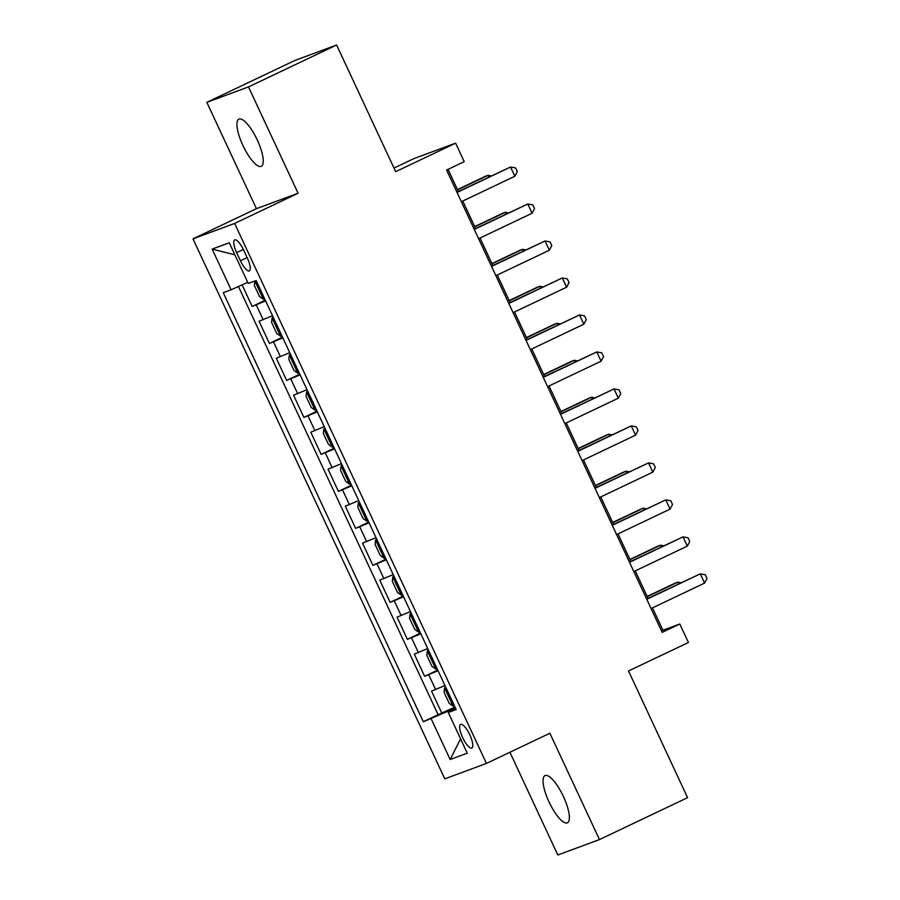 <?xml version="1.0" encoding="UTF-8"?>
<svg xmlns="http://www.w3.org/2000/svg" width="900" height="900" viewBox="0 0 900 900"><rect width="100%" height="100%" fill="white"/><g stroke="black" fill="none" stroke-linecap="round" stroke-linejoin="round"><path stroke-width="1.35" d="M563.423 796.545A26.122 7.65 -115.4 0 0 544.995 775.62A26.122 7.65 -115.4 0 0 549.011 801.877A26.122 7.65 -115.4 0 0 567.439 822.803A26.122 7.65 -115.4 0 0 563.423 796.545M257.299 140.04A26.122 7.65 -115.4 0 0 238.871 119.115A26.122 7.65 -115.4 0 0 242.888 145.373A26.122 7.65 -115.4 0 0 261.315 166.297A26.122 7.65 -115.4 0 0 257.299 140.04M469.822 734.884A13.061 3.825 -115.4 0 0 460.609 724.421A13.061 3.825 -115.4 0 0 462.623 737.55A13.061 3.825 -115.4 0 0 471.836 748.012A13.061 3.825 -115.4 0 0 469.822 734.884M509.906 752.265L557.82 855L599.467 839.576L687.577 797.659L628.515 670.984L688.433 642.488L679.804 623.992L662.918 630.236L652.489 607.883M192.982 238.849L444.791 778.849L486.439 763.425L234.63 223.436L192.982 238.849L256.433 208.676L298.08 193.252L248.49 86.918L206.843 102.341L256.433 208.676M206.843 102.341L294.964 60.424L336.611 45L395.674 171.675L455.603 143.168L413.944 158.591L393.998 168.075M248.49 86.918L336.611 45M242.089 284.85L252.169 306.461L265.286 300.218M272.498 315.675L259.065 321.255L269.415 343.44L282.544 337.207M289.744 352.665L276.311 358.245L286.661 380.43L299.79 374.186M306.99 389.655L293.558 395.224L303.907 417.42L317.036 411.176M324.236 426.634L310.804 432.214L321.154 454.399L334.282 448.155M341.494 463.624L328.05 469.192L338.4 491.389L351.529 485.145M358.74 500.603L345.296 506.183L355.646 528.379L368.775 522.135M375.986 537.592L362.543 543.173L372.892 565.358L386.021 559.114M393.233 574.582L379.789 580.151L390.139 602.347L403.267 596.104M410.479 611.561L397.046 617.141L407.385 639.337L420.514 633.094M427.725 648.551L414.293 654.131L424.631 676.316L437.76 670.072M455.603 143.168L464.22 161.662L446.603 170.044L662.186 632.374L679.804 623.992M236.632 252.619L240.424 260.752A12.656 3.712 -115.4 0 0 249.345 270.889A12.656 3.712 -115.4 0 0 247.399 258.176L243.607 250.031A12.656 3.712 -115.4 0 0 234.686 239.906A12.656 3.712 -115.4 0 0 236.632 252.619L243.326 249.435M455.715 708.592L448.301 712.485L456.176 709.571L256.118 280.541L248.231 283.455L229.264 242.775L212.153 249.109L231.12 289.789L223.245 292.702L423.304 721.744L449.786 710.449L450.259 711.461M448.301 712.485L467.269 753.176L450.157 759.51L431.19 718.83M265.601 300.881L252.169 306.461M238.433 286.493L438.109 714.701L455.006 707.062M444.971 685.541L431.539 691.11L441.877 713.306M438.075 670.748L424.631 676.316M420.829 633.758L407.385 639.337M403.582 596.768L390.139 602.347M386.325 559.789L372.892 565.358M369.079 522.799L355.646 528.379M351.832 485.809L338.4 491.389M334.586 448.83L321.154 454.399M317.34 411.84L303.907 417.42M300.094 374.85L286.661 380.43M282.847 337.871L269.415 343.44M298.08 193.252L234.63 223.436M599.467 839.576L549.877 733.241L486.439 763.425M648.067 598.387L635.242 570.892M630.821 561.398L617.996 533.903M613.575 524.419L600.75 496.924M596.329 487.429L583.504 459.934M579.082 450.439L566.257 422.944M561.836 413.46L549.011 385.965M544.59 376.47L531.765 348.975M527.344 339.491L514.519 311.985M510.098 302.501L497.272 275.006M492.851 265.511L480.026 238.016M475.605 228.532L462.78 201.037M458.348 191.542L448.02 169.38M455.355 707.805L449.786 710.449M661.5 630.911L662.918 630.236M247.703 282.319L231.12 289.789M438.109 714.701L423.304 721.744M234.889 254.824L212.153 249.109M450.157 759.51L460.598 738.855M457.054 192.465L510.548 167.018L514.856 176.254L461.363 201.713M456.93 192.218L510.548 167.018L515.576 167.917L517.298 171.619L514.856 176.254M254.835 281.014L254.329 285.401L259.504 296.494L263.475 299.363L264.668 298.879M488.824 177.053L488.036 175.343L485.213 176.389L457.447 189.596M259.414 287.37C258.66 289.451 259.346 290.925 261.484 291.814M491.197 175.916L488.036 175.343L457.56 189.844M474.3 229.444L527.794 203.996L532.102 213.244L478.609 238.691M474.188 229.208L527.794 203.996L532.822 204.907L534.544 208.609L532.102 213.244M491.546 266.434L545.04 240.986L549.349 250.234L495.855 275.681M491.434 266.186L545.04 240.986L550.069 241.886L551.79 245.588L549.349 250.234M508.793 303.424L562.286 277.965L566.595 287.213L513.101 312.66M508.68 303.176L562.286 277.965L567.315 278.876L569.036 282.577L566.595 287.213M526.039 340.402L579.533 314.955L583.841 324.202L530.347 349.65M525.926 340.166L579.533 314.955L584.561 315.866L586.283 319.556L583.841 324.202M273.262 317.306L272.104 317.858L271.575 322.38L276.75 333.484L280.721 336.341L281.914 335.869M272.104 317.858L273.296 317.374M506.07 214.031L505.282 212.333L502.459 213.379L474.694 226.586M276.66 324.36C275.906 326.43 276.593 327.915 278.73 328.804M508.444 212.906L505.282 212.333L474.806 226.834M290.509 354.285L289.35 354.836L288.821 359.37L293.996 370.463L297.968 373.331L299.16 372.848M289.35 354.836L290.543 354.353M523.316 251.021L522.529 249.322L519.705 250.357L491.94 263.576M293.906 361.35C293.152 363.42 293.839 364.894 295.976 365.782M525.69 249.885L522.529 249.322L492.053 263.812M307.755 391.275L306.596 391.826L306.067 396.36L311.243 407.452L315.214 410.321L316.406 409.838M306.596 391.826L307.789 391.343M540.562 288L539.775 286.301L536.962 287.347L509.186 300.555M311.152 398.329C310.399 400.41 311.085 401.884 313.223 402.772M542.936 286.875L539.775 286.301L509.299 300.803M325.001 428.265L323.843 428.805L323.314 433.339L328.489 444.442L332.46 447.3L333.652 446.816M323.843 428.805L325.035 428.332M557.809 324.99L557.021 323.291L554.209 324.338L526.433 337.545M328.399 435.319C327.645 437.389 328.331 438.874 330.469 439.751M560.183 323.865L557.021 323.291L526.545 337.781M543.285 377.392L596.779 351.945L601.087 361.192L547.594 386.64M543.173 377.145L596.779 351.945L601.808 352.845L603.529 356.546L601.087 361.192M342.248 465.244L341.089 465.795L340.56 470.329L345.735 481.421L349.718 484.29L350.899 483.806M341.089 465.795L342.281 465.311M575.055 361.98L574.267 360.281L571.455 361.316L543.679 374.524M345.645 472.309C344.891 474.379 345.577 475.853 347.715 476.741M577.429 360.844L574.267 360.281L543.791 374.771M560.531 414.371L614.025 388.924L618.334 398.171L564.84 423.619M560.419 414.135L614.025 388.924L619.054 389.835L620.786 393.536L618.334 398.171M359.494 502.234L358.335 502.785L357.806 507.319L362.981 518.411L366.964 521.28L368.145 520.796M358.335 502.785L359.527 502.301M592.301 398.959L591.514 397.26L588.701 398.306L560.925 411.514M362.891 509.287C362.137 511.369 362.824 512.842 364.961 513.731M594.675 397.834L591.514 397.26L561.038 411.761M577.778 451.361L631.271 425.914L635.58 435.161L582.086 460.609M577.665 451.114L631.271 425.914L636.3 426.825L638.033 430.515L635.58 435.161M376.74 539.212L375.581 539.764L375.053 544.298L380.228 555.401L384.21 558.259L385.391 557.775M375.581 539.764L376.774 539.291M609.548 435.949L608.76 434.25L605.947 435.285L578.171 448.504M380.137 546.278C379.384 548.347 380.07 549.832 382.207 550.71M611.921 434.824L608.76 434.25L578.284 448.74M595.024 488.351L648.518 462.904L652.826 472.14L599.332 497.599M594.911 488.104L648.518 462.904L653.546 463.804L655.279 467.505L652.826 472.14M393.986 576.202L392.827 576.754L392.299 581.288L397.474 592.38L401.456 595.249L402.637 594.765M392.827 576.754L394.02 576.27M626.794 472.939L626.006 471.229L623.194 472.275L595.418 485.483M397.384 583.268C396.63 585.337 397.316 586.811 399.454 587.7M629.179 471.803L626.006 471.229L595.53 485.73M612.27 525.33L665.764 499.882L670.072 509.13L616.579 534.577M612.158 525.094L665.764 499.882L670.793 500.794L672.525 504.495L670.072 509.13M411.233 613.192L410.074 613.744L409.545 618.278L414.72 629.37L418.702 632.227L419.884 631.755M410.074 613.744L411.266 613.26M644.04 509.918L643.252 508.219L640.44 509.265L612.664 522.472M414.63 620.246C413.876 622.316 414.562 623.801 416.7 624.69M646.425 508.793L643.252 508.219L612.776 522.72M629.516 562.32L683.01 536.873L687.319 546.12L633.825 571.567M629.404 562.072L683.01 536.873L688.039 537.773L689.771 541.474L687.319 546.12M428.479 650.171L427.32 650.722L426.791 655.256L431.966 666.349L435.949 669.217L437.13 668.734M427.32 650.722L428.512 650.239M661.298 546.908L660.499 545.209L657.686 546.244L629.91 559.462M431.876 657.236C431.123 659.306 431.809 660.791 433.946 661.669M663.671 545.771L660.499 545.209L630.023 559.699M646.762 599.31L700.256 573.851L704.576 583.099L651.071 608.546M646.65 599.062L700.256 573.851L705.285 574.762L707.018 578.464L704.576 583.099M445.725 687.161L444.566 687.712L444.037 692.246L449.213 703.339L453.195 706.207L454.387 705.724M444.566 687.712L445.759 687.229M678.544 583.898L677.745 582.188L674.933 583.234L647.156 596.441M449.123 694.215C448.369 696.296 449.055 697.77 451.192 698.659M680.918 582.761L677.745 582.188L647.28 596.689M263.171 319.736L256.275 304.942M435.645 689.591L428.749 674.798M418.399 652.601L411.502 637.808M401.152 615.623L394.256 600.829M383.906 578.633L376.999 563.839M366.66 541.642L359.752 526.849M349.414 504.664L342.506 489.87M332.168 467.674L325.26 452.88M314.91 430.695L308.014 415.901M297.664 393.705L290.767 378.911M280.418 356.715L273.521 341.921M247.118 257.569L240.424 260.752M254.846 281.002L263.374 299.284M272.081 317.97L280.62 336.274M289.339 354.949L297.866 373.264M306.585 391.939L315.113 410.243M323.831 428.929L332.359 447.233M341.077 465.907L349.616 484.223M358.324 502.897L366.863 521.201M375.57 539.887L384.109 558.191M392.816 576.866L401.355 595.181M410.062 613.856L418.601 632.16M427.309 650.835L435.848 669.15M444.555 687.825L453.094 706.129"/></g></svg>
